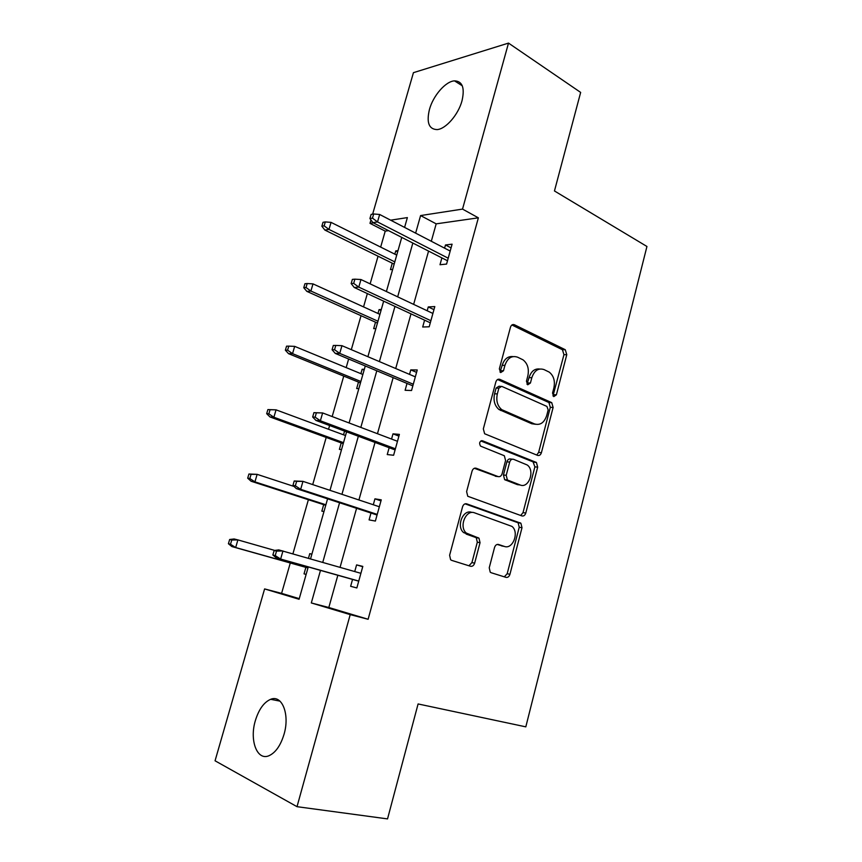 <?xml version="1.0" encoding="UTF-8"?>
<svg xmlns="http://www.w3.org/2000/svg" width="862" height="862" viewBox="0 0 862 862"><rect width="100%" height="100%" fill="white"/><g stroke="black" fill="none" stroke-linecap="round" stroke-linejoin="round"><path stroke-width="1.29" d="M553.781 396.606L556.389 394.818L566.776 354.67L565.267 349.713L514.42 324.758C512.588 324.123 511.274 324.942 510.466 327.226L499.346 368.871L500.693 372.567L503.494 370.757L504.927 365.348C507.546 358.01 511.769 355.295 517.599 357.191L523.04 359.842C527.63 363.548 529.236 368.893 527.846 375.875L526.445 381.198L527.727 384.808L530.432 383.008L531.822 377.707C534.354 370.477 538.427 367.783 544.051 369.593L549.245 372.125C553.695 375.713 555.247 380.95 553.9 387.835L552.542 393.072L553.781 396.606M552.984 395.927L563.953 354.681L562.444 349.735L511.909 324.985M500.003 372.05L502.158 365.337L504.927 365.348M526.984 384.215L529.031 377.653L531.822 377.707M255.357 720.632C258.837 709.329 263.944 702.228 270.657 699.308C281.982 694.395 290.031 714.318 284.029 734.327C280.57 745.608 275.538 752.752 268.922 755.748C256.962 760.984 249.344 740.092 255.357 720.632M429.438 109.496C433.133 95.725 445.611 81.297 454.489 80.856C462.441 81.168 464.952 87.827 462 100.822C458.315 114.721 445.794 129.041 437.142 129.591C428.92 129.311 426.345 122.609 429.438 109.496M489.239 567.767L490.219 572.174L491.157 572.724L506.005 577.368C507.826 577.68 509.14 576.656 509.938 574.308L521.995 527.727L520.896 523.223L466.708 503.861C464.78 503.451 463.379 504.442 462.538 506.845L449.619 555.247L450.61 559.74L451.656 560.365L470.523 566.269C472.441 566.593 473.82 565.558 474.65 563.155L480.037 542.694L478.992 538.179L466.364 533.093C458.595 526.897 465.889 509.151 474.617 512.858L511.953 526.402C519.538 532.113 512.847 549.827 504.324 546.411L498.538 544.482C496.684 544.127 495.348 545.129 494.54 547.499L489.239 567.767M372.643 214.153L413.437 72.667L508.505 43.1L580.654 92.417L554.46 190.965L646.942 246.478L525.809 726.849L418.092 703.952L387.534 818.9L297.013 806.681L215.058 760.79L264.602 588.918L299.082 599.273L308.251 566.937M508.505 43.1L462.528 209.1L420.591 215.565L415.635 233.139M337.839 575.277L328.821 607.505L368.117 619.272L478.367 217.827L462.528 209.1M368.117 619.272L350.209 614.628L297.013 806.681M537.619 455.395C539.375 455.847 540.646 454.942 541.411 452.679L553.113 407.467L551.745 402.651L499.874 379.366C498.01 378.795 496.674 379.679 495.844 381.985L483.334 428.91L484.638 433.758L537.619 455.395M537.672 467.15L525.798 513.03C525.012 515.347 523.719 516.306 521.93 515.929L467.754 496.264L466.611 491.588L472.064 471.126C472.904 468.745 474.283 467.786 476.201 468.249L498.107 476.589C499.96 477.02 501.296 476.072 502.104 473.744L505.585 460.491L504.335 455.75L480.533 446.107C478.906 442.993 479.563 441.215 482.515 440.773L536.444 462.485L537.672 467.15L534.882 466.859L523.018 512.621L525.798 513.03M323.972 511.532L321.849 511.144L323.692 504.658M364.335 369.281L362.148 369.259L364.109 370.078M358.84 388.633L356.663 388.557L358.495 382.103M360.887 373.677L362.148 369.259M397.996 250.626L395.755 250.896L397.651 251.844M392.673 269.407L390.443 269.623L392.264 263.19M394.828 254.15L395.755 250.896M388.568 230.639L385.228 231.124L380.659 247.092M378.052 256.197L370.132 283.857M367.352 293.576L363.548 306.894M361.027 315.697L351.319 349.66M348.636 359.001L346.179 367.611M343.744 376.101L332.172 416.561M329.607 425.526L328.541 429.265M326.202 437.433L312.712 484.595M308.38 499.723L292.918 553.803M290.289 562.983L281.594 593.368L299.254 598.648M381.295 309.512L379.075 309.63L381.004 310.514M375.886 328.573L373.677 328.648L375.509 322.194M377.987 313.466L379.075 309.63M341.535 449.619L339.391 449.382L341.223 442.917M343.529 434.814L344.574 431.108M311.882 554.158L309.77 553.652L311.85 554.244M306.129 574.415L304.038 573.855L305.881 567.358M308.467 558.264L309.77 553.652M281.594 593.368L264.602 588.918M385.228 231.124L369.992 223.355L370.972 219.972M320.492 570.385L311.311 602.947L350.209 614.628M412.833 243.052L397.662 296.84M394.968 306.398L379.399 361.587M376.802 370.789L360.822 427.412M358.344 436.226L341.945 494.325M339.574 502.751L322.754 562.369M404.59 227.406L407.37 217.601L390.637 220.176M373.311 222.849L369.992 223.355M310.546 558.856L327.582 498.829M329.984 490.349L346.578 431.851M349.099 422.973L365.272 365.962M367.902 356.706L383.665 301.15M386.392 291.528L401.757 237.384M328.821 607.505L311.311 602.947M478.367 217.827L436.183 223.851L431.312 241.263M428.565 251.09L413.641 304.383M411.002 313.854L395.701 368.516M393.147 377.631L377.459 433.705M375.013 442.443L358.915 499.971M356.577 508.311L340.07 567.336M436.183 223.851L420.591 215.565M354.735 571.538L356.588 564.901L362.816 566.399L356.846 587.949L350.64 586.3L352.547 579.415M373.3 504.755L374.938 498.839L381.252 499.852L375.379 521.057L369.087 519.894L370.994 513.03M391.553 439.049L392.997 433.845L399.386 434.383L393.611 455.255L387.243 454.565L389.15 447.701M409.525 374.388L410.775 369.884L417.24 369.97L411.551 390.508L405.108 390.281L407.015 383.428M427.196 310.773L428.263 306.937L434.804 306.581L429.201 326.784L422.692 327.01L424.589 320.168M444.598 248.159L445.482 244.97L452.087 244.183L446.581 264.074L439.997 264.731L441.894 257.9M445.482 244.97L451.063 247.879M428.263 306.937L433.952 309.641M410.775 369.884L416.572 372.373M392.997 433.845L398.912 436.107M374.938 498.839L380.972 500.876M356.588 564.901L362.73 566.69M539.644 369.022C534.634 368.451 531.089 371.328 529.031 377.653M512.944 356.588C507.837 356.103 504.238 359.023 502.158 365.337M536.724 455.028L538.621 452.421L550.301 407.338L548.932 402.532L497.568 379.517M548.167 409.956L546.917 406.422L501.662 386.338L498.85 388.18L497.331 393.902C495.941 400.658 497.406 405.905 501.738 409.655L534.569 423.942C540.226 425.516 544.278 422.703 546.723 415.506L548.167 409.956M500.359 386.305L498.893 386.262L496.081 388.094L498.85 388.18M535.561 424.276L531.779 423.759L498.969 409.515C494.648 405.776 493.172 400.539 494.562 393.805L496.081 388.094M520.713 515.487L523.018 512.621M474.337 468.271L496.501 476.395M480.834 440.967L533.072 461.881L535.862 462.161M520.163 484.983C528.815 488.829 535.248 470.501 527.221 464.995L513.612 459.317C511.791 458.853 510.476 459.78 509.679 462.097L506.209 475.318L507.395 479.983L520.163 484.983L517.394 484.638L520.217 484.994M512.34 459.187L510.843 459.037C509.022 458.573 507.707 459.5 506.91 461.816L509.679 462.097M517.394 484.638L504.636 479.649L503.44 474.994L506.91 461.816M534.882 466.859L533.072 461.881M503.225 546.206L497.191 544.439M471.891 512.427C463.163 508.72 455.879 526.413 463.648 532.608L468.863 534.569M468.928 565.763L471.923 562.584L477.311 542.187L476.255 537.683L466.148 534.074M504.324 576.84L507.179 573.715L519.226 527.264L518.127 522.781L465.081 503.839M325.297 221.922L323.013 222.299L321.86 226.21L324.144 225.844L325.297 221.922L331.04 222.374L328.972 229.421L324.866 230.057L394.171 264.128M324.144 225.844L328.972 229.421L394.807 261.886M331.04 222.374L396.725 255.098M324.866 230.057L321.86 226.21M372.481 218.129L373.666 213.981L371.123 214.401L369.927 218.539L372.481 218.129L377.513 221.933L379.657 214.476L450.19 251.057M448.208 258.201L377.513 221.933L372.912 222.644L447.497 260.766M369.927 218.539L372.912 222.644M379.657 214.476L373.666 213.981M307.174 283.533L304.932 283.738L303.758 287.714L306.01 287.52L307.174 283.533L313.003 283.889L310.902 291.044L306.85 291.378L377.448 323.067M306.01 287.52L310.902 291.044L377.965 321.235M313.003 283.889L379.916 314.35M306.85 291.378L303.758 287.714M288.77 346.136L286.561 346.168L285.365 350.198L287.585 350.177L288.77 346.136L294.675 346.373L292.541 353.646L288.544 353.668L360.467 382.9M287.585 350.177L292.541 353.646L360.866 381.489M294.675 346.373L362.859 374.485M288.544 353.668L285.365 350.198M353.679 283.372L354.885 279.159L352.375 279.385L351.157 283.587L353.679 283.372L358.786 287.111L360.962 279.536L432.896 313.456M430.881 320.718L358.786 287.111L354.25 287.488L430.3 322.819M351.157 283.587L354.25 287.488M360.962 279.536L354.885 279.159M334.553 349.713L335.792 345.425L333.314 345.457L332.075 349.735L334.553 349.713L339.736 353.388L341.955 345.684L415.333 376.856M413.286 384.236L339.736 353.388L335.264 353.409L412.833 385.864M332.075 349.735L335.264 353.409M341.955 345.684L335.792 345.425M267.888 409.579L266.681 413.685L268.858 413.835L270.065 409.73L267.888 409.579L276.055 409.849L273.879 417.24L269.957 416.939L343.238 443.65M268.858 413.835L273.879 417.24L343.518 442.659M270.065 409.73L276.055 409.849L345.533 435.558M269.957 416.939L266.681 413.685M313.93 412.65L312.669 417.003L315.115 417.176L316.376 412.823L313.93 412.65L322.625 412.941L397.479 441.29M316.376 412.823L322.625 412.941L320.373 420.775L315.955 420.44L395.087 449.921M315.115 417.176L320.373 420.775L395.399 448.79M312.669 417.003L315.955 420.44M248.924 474.014L247.696 478.184L249.84 478.529L251.068 474.348L248.924 474.014L257.135 474.348L254.926 481.858L251.068 481.233L325.739 505.315M249.84 478.529L254.926 481.858L325.89 504.776M251.068 474.348L257.135 474.348L294.039 486.448M251.068 481.233L247.696 478.184M294.211 480.996L292.94 485.414L295.343 485.802L296.625 481.362L294.211 480.996L302.961 481.352L379.334 506.759M296.625 481.362L302.961 481.352L300.676 489.325L296.334 488.614L377.05 515.013M295.343 485.802L300.676 489.325L377.222 514.388M292.94 485.414L296.334 488.614M229.648 539.493L228.408 543.728L230.51 544.267L231.759 540.021L229.648 539.493L234.108 538.965L237.901 539.903L235.671 547.532L231.867 546.562L307.971 567.95M230.51 544.267L235.671 547.532L307.993 567.864M231.759 540.021L237.901 539.903L274.73 550.43M231.867 546.562L228.408 543.728M274.159 550.506L272.866 554.999L275.226 555.602L276.53 551.087L274.159 550.506L278.685 549.891L360.898 573.316M276.53 551.087L282.962 550.947L280.635 559.05L276.368 557.962L358.721 581.16M275.226 555.602L280.635 559.05L358.754 581.063M272.866 554.999L276.368 557.962M553.576 394.721L556.389 394.818M500.714 370.714L503.494 370.757M527.641 382.943L530.432 383.008M512.147 324.834L514.42 324.758M562.218 349.606L565.041 349.584M563.953 354.681L566.776 354.67M497.956 379.323L499.874 379.366M548.534 402.306L551.346 402.425M550.301 407.338L553.113 407.467M538.621 452.421L541.411 452.679M494.562 393.805L497.331 393.902M500.671 410.484L503.44 410.635M531.779 423.759L534.569 423.942M474.962 468.109L476.201 468.249M495.348 476.255L498.107 476.589M481.492 440.687L482.515 440.773M503.44 474.994L506.209 475.318M505.326 480.048L508.095 480.382M497.902 544.364L498.538 544.482M501.576 545.905L504.324 546.411M475.35 537.145L478.076 537.651M477.311 542.187L480.037 542.694M471.923 562.584L474.65 563.155M465.771 503.72L466.708 503.861M517.383 522.35L520.152 522.792M519.226 527.264L521.995 527.727M507.179 573.715L509.938 574.308M270.657 699.308L279.978 701.14M454.489 80.856L462.291 85.801M562.444 349.735L565.267 349.713M548.932 402.532L551.745 402.651M498.969 409.515L501.738 409.655M504.636 479.649L507.395 479.983M533.653 462.204L536.444 462.485M463.648 532.608L466.364 533.093M476.255 537.683L478.992 538.179M518.127 522.781L520.896 523.223"/></g></svg>

